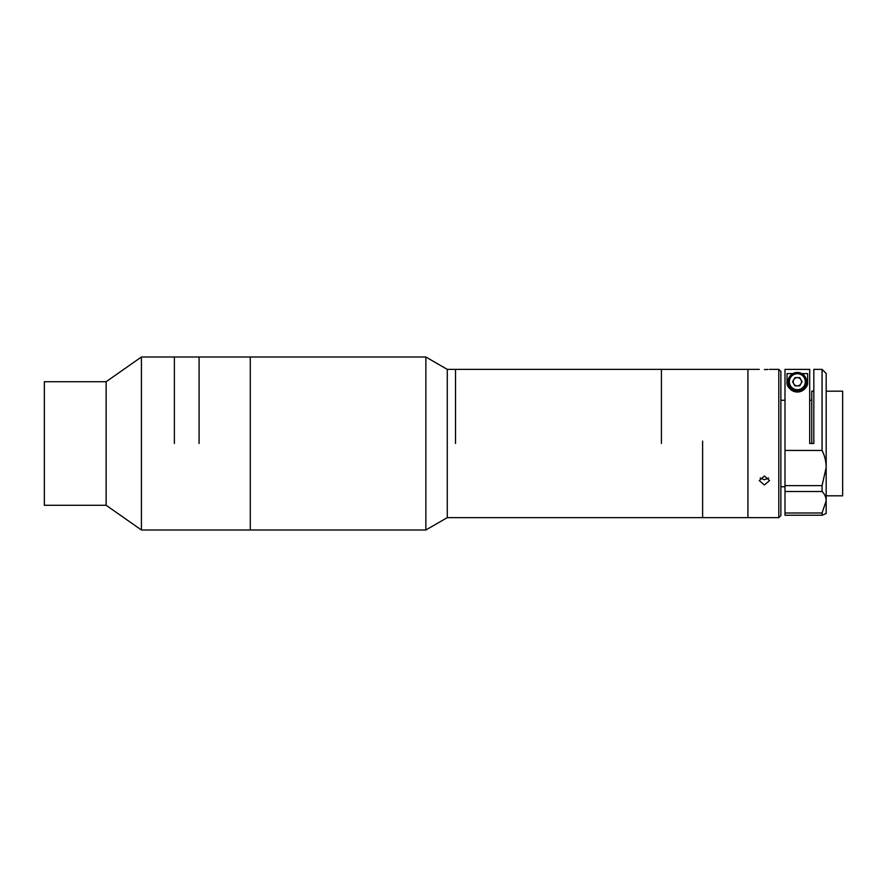 <?xml version="1.0" encoding="UTF-8"?>
<svg xmlns="http://www.w3.org/2000/svg" width="887" height="887" viewBox="0 0 887 887"><rect width="100%" height="100%" fill="white"/><g stroke="black" fill="none" stroke-linecap="round" stroke-linejoin="round"><path stroke-width="1.33" d="M778.808 517.631L778.808 369.369L780.87 371.42L780.87 515.58L778.808 517.631L447.27 517.631L425.871 529.994L250.278 529.994L250.278 357.006L141.421 357.006L141.421 529.994L106.13 505.28L106.13 381.72L141.421 357.006M199.076 443.5L199.076 357.006L199.076 443.5M174.373 443.5L174.373 357.006L174.373 443.5M106.13 505.28L44.35 505.28L44.35 381.72L106.13 381.72M764.394 369.546C771.036 369.347 771.036 369.347 764.394 369.546C757.753 369.347 757.753 369.347 764.394 369.546L766.313 369.524M766.446 369.513L768.087 369.458M759.25 369.369L747.918 369.369L747.918 517.631L747.918 369.369L447.27 369.369L425.871 357.006L250.278 357.006L250.278 529.994L141.421 529.994M764.394 484.934L759.25 480.566L764.394 476.02L769.55 480.566L764.394 484.934M760.192 477.96L764.394 479.778L768.597 477.96M826.174 495.811L842.65 495.811L842.65 391.189L826.174 391.189M811.76 443.5L811.76 391.189L813.822 391.189M784.995 450.441L822.061 450.441L822.061 369.369L813.822 369.369L813.822 443.5L809.698 443.5L809.698 369.391L784.995 369.391L784.995 485.621L822.061 485.621L826.174 467.449L826.174 513.518L822.061 515.236L822.061 512.996L826.174 500.856C826.074 497.108 824.71 493.992 822.061 491.52L822.061 485.621M822.061 369.369L826.174 373.482L826.174 467.449C826.074 461.284 824.71 455.619 822.061 450.441M822.061 515.236L784.995 515.236L784.995 512.996L822.061 512.996M801.371 382.973A4.224 4.224 0 0 0 801.371 380.468M800.451 378.86A4.224 4.224 0 0 0 798.278 377.607M796.415 377.607A4.224 4.224 0 0 0 794.242 378.86M793.311 380.468A4.224 4.224 0 0 0 793.311 382.973M794.242 384.581A4.224 4.224 0 0 0 796.415 385.845M798.278 385.845A4.224 4.224 0 0 0 800.451 384.581M801.815 373.604L807.647 373.604L807.647 381.72C808.223 386.654 804.797 390.092 797.391 392.021C789.929 390.147 786.492 386.71 787.046 381.72L787.046 373.604L792.878 373.604M807.647 381.72A10.3 10.3 0 0 1 790.583 389.482M789.164 387.974A10.3 10.3 0 0 1 788.166 386.388M787.512 384.792A10.3 10.3 0 0 1 787.046 381.72M822.061 491.52L784.995 491.52L784.995 512.996M784.995 491.52L784.995 485.621M780.87 486.741L784.995 486.741L784.995 390.003M825.098 513.961L826.174 513.518M801.46 381.72A4.113 4.113 0 0 1 797.346 385.845A4.113 4.113 0 0 1 793.233 381.72A4.113 4.113 0 0 1 797.346 377.607A4.113 4.113 0 0 1 801.46 381.72M788.077 381.72A9.269 9.269 0 0 1 797.346 372.451A9.269 9.269 0 0 1 806.616 381.72A9.269 9.269 0 0 1 797.346 390.99A9.269 9.269 0 0 1 788.077 381.72A9.269 9.269 0 0 0 797.346 390.99A9.269 9.269 0 0 0 806.616 381.72M802.103 381.72L799.719 385.845L794.974 385.845L792.59 381.72L794.974 377.607L799.719 377.607L802.103 381.72M455.508 443.5L455.508 369.369L455.508 443.5M447.27 517.631L447.27 369.369M425.871 529.994L425.871 357.006M661.436 443.5L661.436 369.369L661.436 443.5M702.615 441.094L702.615 517.631L702.615 441.094M805.329 381.72A7.983 7.983 0 0 0 797.346 373.737A7.983 7.983 0 0 0 789.363 381.72A7.983 7.983 0 0 0 797.346 389.703A7.983 7.983 0 0 0 805.329 381.72M778.808 369.369L769.55 369.369M811.76 400.259L809.698 400.259M784.995 400.259L780.87 400.259"/></g></svg>
